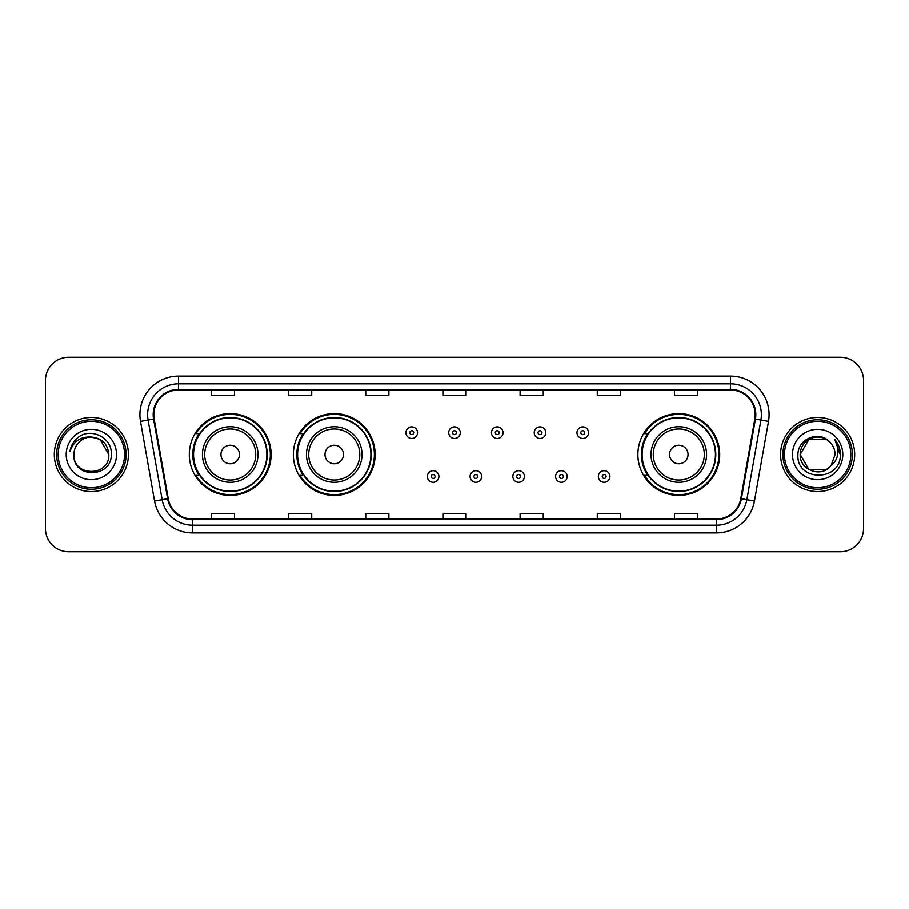 <?xml version="1.0" encoding="UTF-8"?>
<svg xmlns="http://www.w3.org/2000/svg" width="909" height="909" viewBox="0 0 909 909"><rect width="100%" height="100%" fill="white"/><g stroke="black" fill="none" stroke-linecap="round" stroke-linejoin="round"><path stroke-width="1.36" d="M637.879 454.5A40.905 40.905 0 0 0 678.784 495.405A40.905 40.905 0 0 0 719.689 454.5A40.905 40.905 0 0 0 678.784 413.595A40.905 40.905 0 0 0 637.879 454.5M293.346 454.5A40.905 40.905 0 0 0 334.251 495.405A40.905 40.905 0 0 0 375.156 454.5A40.905 40.905 0 0 0 334.251 413.595A40.905 40.905 0 0 0 293.346 454.5M189.311 454.5A40.905 40.905 0 0 0 230.216 495.405A40.905 40.905 0 0 0 271.121 454.5A40.905 40.905 0 0 0 230.216 413.595A40.905 40.905 0 0 0 189.311 454.5M199.116 475.339A37.428 37.428 0 0 1 199.116 433.661M303.163 475.339A37.428 37.428 0 0 1 303.163 433.661M647.685 475.339A37.428 37.428 0 0 1 647.685 433.661M45.45 380.405L45.45 528.595A23.157 23.157 0 0 0 68.607 551.74L840.393 551.74A23.157 23.157 0 0 0 863.55 528.595L863.55 380.405A23.157 23.157 0 0 0 840.393 357.26L68.607 357.26A23.157 23.157 0 0 0 45.45 380.405L45.45 528.595M54.324 454.5A37.042 37.042 0 0 0 91.377 491.542A37.042 37.042 0 0 0 128.419 454.5A37.042 37.042 0 0 0 91.377 417.458A37.042 37.042 0 0 0 54.324 454.5A37.042 37.042 0 0 0 91.377 491.542A37.042 37.042 0 0 0 128.419 454.5A37.042 37.042 0 0 0 91.377 417.458A37.042 37.042 0 0 0 54.324 454.5M780.581 454.5A37.042 37.042 0 0 0 817.623 491.542A37.042 37.042 0 0 0 854.676 454.5A37.042 37.042 0 0 0 817.623 417.458A37.042 37.042 0 0 0 780.581 454.5A37.042 37.042 0 0 0 817.623 491.542A37.042 37.042 0 0 0 854.676 454.5A37.042 37.042 0 0 0 817.623 417.458A37.042 37.042 0 0 0 780.581 454.5M153.814 414.674A24.702 24.702 0 0 1 178.505 389.984L730.495 389.984A24.702 24.702 0 0 1 754.811 418.969L740.767 498.609A24.702 24.702 0 0 1 716.451 519.016L192.549 519.016A24.702 24.702 0 0 1 168.233 498.609L154.189 418.969A24.702 24.702 0 0 1 153.814 414.674M153.189 414.674A25.316 25.316 0 0 0 153.576 419.072L167.62 498.723A25.316 25.316 0 0 0 192.549 519.641L716.451 519.641A25.316 25.316 0 0 0 741.38 498.723L755.424 419.072A25.316 25.316 0 0 0 730.495 389.359L178.505 389.359A25.316 25.316 0 0 0 153.189 414.674M140.509 421.378A38.587 38.587 0 0 1 178.505 376.087L730.495 376.087A38.587 38.587 0 0 1 768.491 421.378L754.447 501.029A38.587 38.587 0 0 1 716.451 532.913L192.549 532.913A38.587 38.587 0 0 1 154.553 501.029L140.509 421.378L148.099 420.038A30.872 30.872 0 0 1 178.505 383.803L730.495 383.803A30.872 30.872 0 0 1 760.901 420.038L746.846 499.689A30.872 30.872 0 0 1 716.451 525.197L192.549 525.197A30.872 30.872 0 0 1 162.154 499.689L148.099 420.038A30.872 30.872 0 0 1 147.633 414.674M840.393 357.26L68.607 357.26M68.607 551.74L840.393 551.74M863.55 528.595L863.55 380.405M741.38 498.723L746.846 499.689L760.901 420.038L768.491 421.378M442.922 389.984L442.922 395.21L466.078 395.21L466.078 389.984M365.748 389.984L365.748 395.21L388.893 395.21L388.893 389.984M288.562 389.984L288.562 395.21L311.719 395.21L311.719 389.984M211.388 389.984L211.388 395.21L234.545 395.21L234.545 389.984M520.107 389.984L520.107 395.21L543.252 395.21L543.252 389.984M597.281 389.984L597.281 395.21L620.438 395.21L620.438 389.984M674.455 389.984L674.455 395.21L697.612 395.21L697.612 389.984M466.078 519.016L466.078 513.79L442.922 513.79L442.922 519.016M388.893 519.016L388.893 513.79L365.748 513.79L365.748 519.016M311.719 519.016L311.719 513.79L288.562 513.79L288.562 519.016M234.545 519.016L234.545 513.79L211.388 513.79L211.388 519.016M543.252 519.016L543.252 513.79L520.107 513.79L520.107 519.016M620.438 519.016L620.438 513.79L597.281 513.79L597.281 519.016M697.612 519.016L697.612 513.79L674.455 513.79L674.455 519.016M124.556 454.5A33.19 33.19 0 0 0 91.377 421.31A33.19 33.19 0 0 0 58.187 454.5A33.19 33.19 0 0 0 91.377 487.69A33.19 33.19 0 0 0 124.556 454.5M126.101 454.5A34.735 34.735 0 0 0 91.377 419.765A34.735 34.735 0 0 0 56.642 454.5A34.735 34.735 0 0 0 91.377 489.235A34.735 34.735 0 0 0 126.101 454.5M91.377 437.047L100.092 439.388L108.819 454.5C107.785 443.899 101.967 438.081 91.377 437.047L100.092 439.388L108.819 454.5L100.092 439.388L91.377 437.047L100.092 439.388L108.819 454.5L100.092 439.388L91.377 437.047L100.092 439.388L108.819 454.5C109.887 477.009 72.856 477.009 73.924 454.5C72.3 478.884 112.046 478.327 111.262 454.5C112.614 437.82 90.945 427.003 78.106 437.422C73.572 441.047 70.857 445.728 69.959 451.443C73.561 441.206 80.696 436.411 91.377 437.047L100.092 439.388L108.819 454.5C109.887 477.009 72.856 477.009 73.924 454.5C72.856 477.009 109.887 477.009 108.819 454.5C109.887 477.009 72.856 477.009 73.924 454.5C72.856 477.009 109.887 477.009 108.819 454.5C109.887 477.009 72.856 477.009 73.924 454.5A17.453 17.453 0 0 1 91.377 437.047L100.092 439.388L108.819 454.5A17.453 17.453 0 0 0 108.807 453.864M66.209 454.5A25.168 25.168 0 0 0 91.377 479.668A25.168 25.168 0 0 0 116.534 454.5A25.168 25.168 0 0 0 91.377 429.332A25.168 25.168 0 0 0 66.209 454.5M239.476 454.5A9.26 9.26 0 0 0 230.216 445.24A9.26 9.26 0 0 0 220.955 454.5A9.26 9.26 0 0 0 230.216 463.76A9.26 9.26 0 0 0 239.476 454.5M257.997 454.5A27.781 27.781 0 0 0 230.216 426.719A27.781 27.781 0 0 0 202.434 454.5A27.781 27.781 0 0 0 230.216 482.281A27.781 27.781 0 0 0 257.997 454.5A27.781 27.781 0 0 1 230.216 482.281A27.781 27.781 0 0 1 202.434 454.5M266.882 454.5A36.655 36.655 0 0 0 230.216 417.845A36.655 36.655 0 0 0 193.56 454.5A36.655 36.655 0 0 0 230.216 491.155A36.655 36.655 0 0 0 266.882 454.5M270.348 454.5A40.132 40.132 0 0 1 195.924 475.339L199.639 475.339A37.008 37.008 0 0 0 267.223 454.591A37.008 37.008 0 0 0 199.639 433.661L195.924 433.661A40.132 40.132 0 0 1 270.348 454.5M343.511 454.5A9.26 9.26 0 0 0 334.251 445.24A9.26 9.26 0 0 0 324.99 454.5A9.26 9.26 0 0 0 334.251 463.76A9.26 9.26 0 0 0 343.511 454.5M362.043 454.5A27.781 27.781 0 0 0 334.251 426.719A27.781 27.781 0 0 0 306.469 454.5A27.781 27.781 0 0 0 334.251 482.281A27.781 27.781 0 0 0 362.043 454.5A27.781 27.781 0 0 1 334.251 482.281A27.781 27.781 0 0 1 306.469 454.5M370.917 454.5A36.655 36.655 0 0 0 334.251 417.845A36.655 36.655 0 0 0 297.595 454.5A36.655 36.655 0 0 0 334.251 491.155A36.655 36.655 0 0 0 370.917 454.5M374.383 454.5A40.132 40.132 0 0 1 299.959 475.339L303.674 475.339A37.008 37.008 0 0 0 371.258 454.591A37.008 37.008 0 0 0 303.674 433.661L299.959 433.661A40.132 40.132 0 0 1 374.383 454.5M688.045 454.5A9.26 9.26 0 0 0 678.784 445.24A9.26 9.26 0 0 0 669.524 454.5A9.26 9.26 0 0 0 678.784 463.76A9.26 9.26 0 0 0 688.045 454.5M706.566 454.5A27.781 27.781 0 0 0 678.784 426.719A27.781 27.781 0 0 0 651.003 454.5A27.781 27.781 0 0 0 678.784 482.281A27.781 27.781 0 0 0 706.566 454.5A27.781 27.781 0 0 1 678.784 482.281A27.781 27.781 0 0 1 651.003 454.5M715.44 454.5A36.655 36.655 0 0 0 678.784 417.845A36.655 36.655 0 0 0 642.118 454.5A36.655 36.655 0 0 0 678.784 491.155A36.655 36.655 0 0 0 715.44 454.5M718.917 454.5A40.132 40.132 0 0 1 644.481 475.339L648.208 475.339A37.008 37.008 0 0 0 715.792 454.591A37.008 37.008 0 0 0 648.208 433.661L644.481 433.661A40.132 40.132 0 0 1 718.917 454.5M826.349 469.612A17.453 17.453 0 0 0 831.065 465.635L826.349 469.612L808.908 469.612L800.181 454.5L808.908 439.388L826.349 439.388L829.053 441.319C818.35 430.093 797.738 439.342 797.932 454.5C795.966 481.429 839.632 482.134 840.348 455.807L840.382 454.5C840.314 448.773 838.416 443.751 834.667 439.422C837.519 444.092 838.518 449.126 837.678 454.5C836.905 459 834.701 462.704 831.065 465.635L830.712 466.044C821.27 478.145 799.284 470.01 800.181 454.5L808.908 469.612L826.349 469.612L831.065 465.635L827.156 469.124M850.813 454.5A33.19 33.19 0 0 0 817.623 421.31A33.19 33.19 0 0 0 784.444 454.5A33.19 33.19 0 0 0 817.623 487.69A33.19 33.19 0 0 0 850.813 454.5M852.358 454.5A34.735 34.735 0 0 0 817.623 419.765A34.735 34.735 0 0 0 782.899 454.5A34.735 34.735 0 0 0 817.623 489.235A34.735 34.735 0 0 0 852.358 454.5M831.065 465.635L835.076 454.5C834.973 449.239 832.974 444.842 829.053 441.319M792.466 454.5A25.168 25.168 0 0 0 817.623 479.668A25.168 25.168 0 0 0 842.791 454.5A25.168 25.168 0 0 0 817.623 429.332A25.168 25.168 0 0 0 792.466 454.5M826.349 439.388A17.453 17.453 0 0 0 800.181 454.5M834.837 439.615L840.37 455.159M834.667 439.422L839.212 447.308M417.526 432.661A5.784 5.784 0 0 1 411.743 438.445A5.784 5.784 0 0 1 405.959 432.661A5.784 5.784 0 0 1 411.743 426.866A5.784 5.784 0 0 1 417.526 432.661A5.784 5.784 0 0 0 411.743 426.866A5.784 5.784 0 0 0 405.959 432.661M460.284 432.661A5.784 5.784 0 0 1 454.5 438.445A5.784 5.784 0 0 1 448.716 432.661A5.784 5.784 0 0 1 454.5 426.866A5.784 5.784 0 0 1 460.284 432.661A5.784 5.784 0 0 0 454.5 426.866A5.784 5.784 0 0 0 448.716 432.661M503.041 432.661A5.784 5.784 0 0 1 497.257 438.445A5.784 5.784 0 0 1 491.474 432.661A5.784 5.784 0 0 1 497.257 426.866A5.784 5.784 0 0 1 503.041 432.661A5.784 5.784 0 0 0 497.257 426.866A5.784 5.784 0 0 0 491.474 432.661M545.798 432.661A5.784 5.784 0 0 1 540.014 438.445A5.784 5.784 0 0 1 534.231 432.661A5.784 5.784 0 0 1 540.014 426.866A5.784 5.784 0 0 1 545.798 432.661A5.784 5.784 0 0 0 540.014 426.866A5.784 5.784 0 0 0 534.231 432.661M588.555 432.661A5.784 5.784 0 0 1 582.771 438.445A5.784 5.784 0 0 1 576.988 432.661A5.784 5.784 0 0 1 582.771 426.866A5.784 5.784 0 0 1 588.555 432.661A5.784 5.784 0 0 0 582.771 426.866A5.784 5.784 0 0 0 576.988 432.661M427.332 476.498A5.784 5.784 0 0 1 433.116 470.703A5.784 5.784 0 0 1 438.911 476.498A5.784 5.784 0 0 1 433.116 482.281A5.784 5.784 0 0 1 427.332 476.498A5.784 5.784 0 0 0 433.116 482.281A5.784 5.784 0 0 0 438.911 476.498M470.089 476.498A5.784 5.784 0 0 1 475.884 470.703A5.784 5.784 0 0 1 481.668 476.498A5.784 5.784 0 0 1 475.884 482.281A5.784 5.784 0 0 1 470.089 476.498A5.784 5.784 0 0 0 475.884 482.281A5.784 5.784 0 0 0 481.668 476.498M512.846 476.498A5.784 5.784 0 0 1 518.641 470.703A5.784 5.784 0 0 1 524.425 476.498A5.784 5.784 0 0 1 518.641 482.281A5.784 5.784 0 0 1 512.846 476.498A5.784 5.784 0 0 0 518.641 482.281A5.784 5.784 0 0 0 524.425 476.498M555.604 476.498A5.784 5.784 0 0 1 561.398 470.703A5.784 5.784 0 0 1 567.182 476.498A5.784 5.784 0 0 1 561.398 482.281A5.784 5.784 0 0 1 555.604 476.498A5.784 5.784 0 0 0 561.398 482.281A5.784 5.784 0 0 0 567.182 476.498M598.361 476.498A5.784 5.784 0 0 1 604.155 470.703A5.784 5.784 0 0 1 609.939 476.498A5.784 5.784 0 0 1 604.155 482.281A5.784 5.784 0 0 1 598.361 476.498A5.784 5.784 0 0 0 604.155 482.281A5.784 5.784 0 0 0 609.939 476.498M730.495 376.087L730.495 389.359M148.099 420.038L153.576 419.072M192.549 532.913L192.549 519.641M716.451 519.641L716.451 532.913M154.553 501.029L167.62 498.723M755.424 419.072L760.901 420.038M178.505 376.087L178.505 389.359M746.846 499.689L754.447 501.029M255.736 454.5A25.52 25.52 0 0 0 230.216 428.98A25.52 25.52 0 0 0 204.695 454.5A25.52 25.52 0 0 0 230.216 480.02A25.52 25.52 0 0 0 255.736 454.5M359.782 454.5A25.52 25.52 0 0 0 334.251 428.98A25.52 25.52 0 0 0 308.73 454.5A25.52 25.52 0 0 0 334.251 480.02A25.52 25.52 0 0 0 359.782 454.5M704.305 454.5A25.52 25.52 0 0 0 678.784 428.98A25.52 25.52 0 0 0 653.264 454.5A25.52 25.52 0 0 0 678.784 480.02A25.52 25.52 0 0 0 704.305 454.5M409.811 432.661A1.932 1.932 0 0 0 411.743 434.593A1.932 1.932 0 0 0 413.675 432.661A1.932 1.932 0 0 0 411.743 430.73A1.932 1.932 0 0 0 409.811 432.661M452.568 432.661A1.932 1.932 0 0 0 454.5 434.593A1.932 1.932 0 0 0 456.432 432.661A1.932 1.932 0 0 0 454.5 430.73A1.932 1.932 0 0 0 452.568 432.661M495.325 432.661A1.932 1.932 0 0 0 497.257 434.593A1.932 1.932 0 0 0 499.189 432.661A1.932 1.932 0 0 0 497.257 430.73A1.932 1.932 0 0 0 495.325 432.661M538.083 432.661A1.932 1.932 0 0 0 540.014 434.593A1.932 1.932 0 0 0 541.946 432.661A1.932 1.932 0 0 0 540.014 430.73A1.932 1.932 0 0 0 538.083 432.661M580.84 432.661A1.932 1.932 0 0 0 582.771 434.593A1.932 1.932 0 0 0 584.703 432.661A1.932 1.932 0 0 0 582.771 430.73A1.932 1.932 0 0 0 580.84 432.661M435.047 476.498A1.932 1.932 0 0 0 433.116 474.566A1.932 1.932 0 0 0 431.196 476.498A1.932 1.932 0 0 0 433.116 478.429A1.932 1.932 0 0 0 435.047 476.498M477.804 476.498A1.932 1.932 0 0 0 475.884 474.566A1.932 1.932 0 0 0 473.953 476.498A1.932 1.932 0 0 0 475.884 478.429A1.932 1.932 0 0 0 477.804 476.498M520.562 476.498A1.932 1.932 0 0 0 518.641 474.566A1.932 1.932 0 0 0 516.71 476.498A1.932 1.932 0 0 0 518.641 478.429A1.932 1.932 0 0 0 520.562 476.498M563.319 476.498A1.932 1.932 0 0 0 561.398 474.566A1.932 1.932 0 0 0 559.467 476.498A1.932 1.932 0 0 0 561.398 478.429A1.932 1.932 0 0 0 563.319 476.498M606.076 476.498A1.932 1.932 0 0 0 604.155 474.566A1.932 1.932 0 0 0 602.224 476.498A1.932 1.932 0 0 0 604.155 478.429A1.932 1.932 0 0 0 606.076 476.498"/></g></svg>
